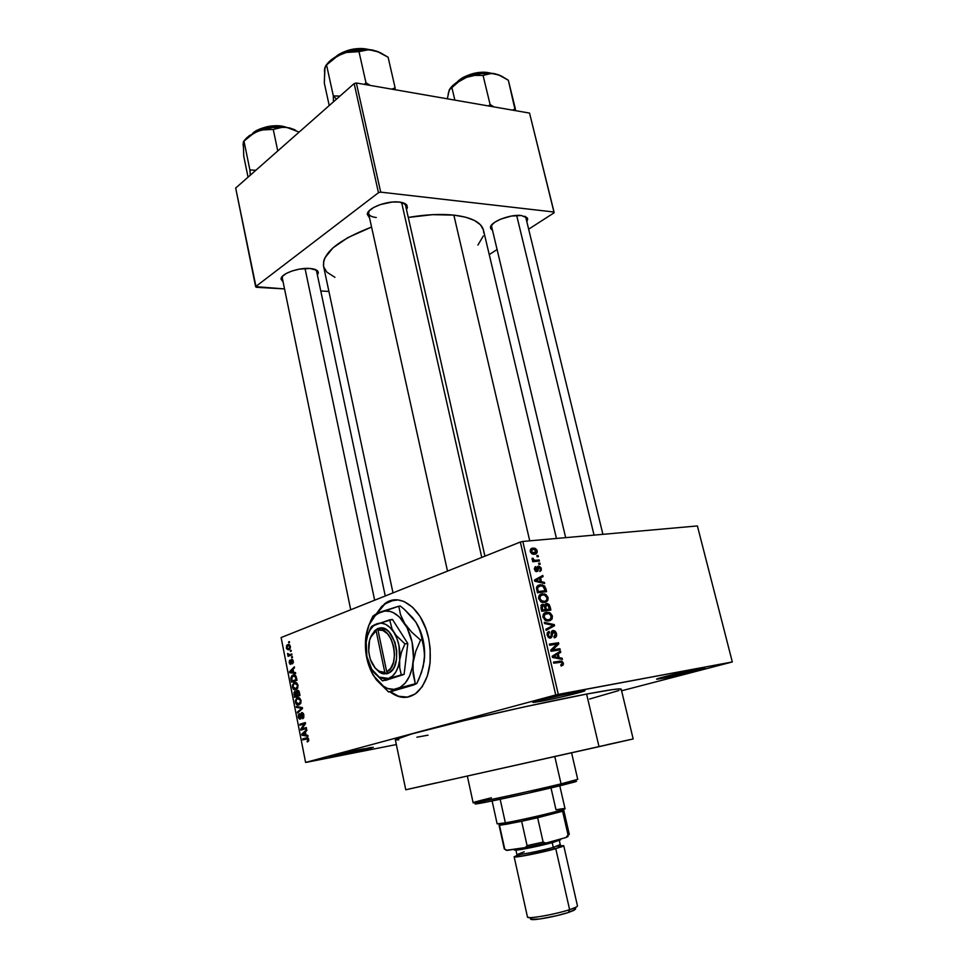 <?xml version="1.0" encoding="UTF-8"?>
<svg xmlns="http://www.w3.org/2000/svg" width="968" height="968" viewBox="0 0 968 968"><rect width="100%" height="100%" fill="white"/><g stroke="black" fill="none" stroke-linecap="round" stroke-linejoin="round"><path stroke-width="1.45" d="M339.127 755.415L339.526 754.108L339.127 755.415L346.907 753.806L369.292 748.603L373.309 747.32L369.97 747.647L330.015 756.976C324.861 757.496 348.722 751.712 364.029 748.736L333.222 755.705L329.906 756.976L339.127 755.415M548.045 698.025L569.765 693.124L548.045 698.025M541.681 701.159L542.31 699.465L541.681 701.159L560.048 697.299L583.305 691.406L584.503 690.535L577.037 691.684C584.079 690.39 586.475 690.196 584.224 691.091C579.941 692.785 555.015 698.678 541.681 701.159L534.07 702.369C526.108 703.216 559.371 694.915 577.037 691.684L539.866 700.106L533.199 702.357L541.681 701.159M676.487 673.752L684.969 671.816L676.487 673.752M663.286 678.217L663.842 676.874L663.286 678.217L666.783 677.54L696.996 670.606L705.079 668.162L699.041 668.9L704.45 668.452C700.687 669.977 675.277 676.003 663.286 678.217L657.562 679.149C650.399 679.935 683.614 671.719 699.041 668.9L664.52 676.705L656.849 679.064L663.286 678.217M394.291 599.93L384.986 603.875L377 613.506L384.695 604.092L389.947 601.055L394.291 599.93M376.346 613.845L384.477 603.935C399.469 591.387 422.665 608.533 428.655 638.432L430.143 648.185L430.107 662.729L427.372 675.979L422.217 686.711L415.139 694.008L406.802 697.287L397.957 696.331L390.019 691.842C399.421 698.993 408.423 699.247 417.014 692.58L417.014 692.58C428.945 680.698 432.829 662.656 428.655 638.432L426.017 629.103L420.185 616.725L412.61 607.263L403.995 601.503L398.054 599.942L389.439 601.116L381.791 606.307L376.346 613.845M318.048 271.548L317.407 275.057L318.363 272.698L316.887 270.338L309.893 268.463C314.273 268.814 316.996 269.842 318.048 271.548L315.544 269.624L316.609 271.234M407.032 205.434L406.524 209.657L407.431 207.467L406.318 204.55L399.348 202.058C403.366 202.542 405.931 203.667 407.032 205.434L403.959 203.123L405.531 205.289M527.366 218.09L526.846 221.732L527.693 218.998L527.124 217.752L521.413 215.525L527.366 218.09L524.741 216.239L525.902 217.861M620.597 689.76L620.73 688.938L619.145 688.901L612.599 689.603L586.608 694.068C554.737 700.094 503.275 711.262 462.111 721.112C419.12 731.53 396.856 737.713 395.319 739.685L405.774 789.779L599.023 746.679L586.608 694.068L523.422 707.1L464.725 720.495L411.944 733.877L395.331 739.721M556.455 538.462L483.504 230.348C481.483 222.35 471.597 217.28 453.847 215.114C440.585 213.759 425.388 214.533 408.278 217.437L432.502 214.678L453.847 215.114L529.738 540.834L453.847 215.114L465.451 217.147L474.429 220.438L480.479 224.806L483.443 230.057L483.758 232.949M323.602 266.43L323.687 261.106L324.837 257.924L332.992 247.832L347.766 237.656L371.567 227.044C338.498 239.882 322.477 252.902 323.53 266.103L392.996 592.888M520.324 542.032L281.119 637.561L305.598 762.433L555.741 694.963L520.324 542.032L522.805 541.451L558.294 694.383L732.316 661.955L697.396 525.939L522.805 541.451L697.396 525.939L732.316 661.955L621.589 690.789L732.316 661.955L555.741 694.963L558.294 694.383L522.805 541.451L520.324 542.032L281.119 637.561L305.598 762.433L555.741 694.963L520.324 542.032M290.291 650.544L291.065 650.254L291.247 651.174L290.473 651.464L290.291 650.544L290.473 651.464L291.065 650.254L290.291 650.544M289.747 654.707L291.791 653.92L291.973 654.84L288.028 656.34L288.476 655.179L287.605 653.4L288.682 654.767L289.747 654.707L287.605 653.4L288.476 655.179L288.028 656.34L291.973 654.84L291.791 653.92L289.747 654.707M291.537 656.849L292.312 656.558L292.493 657.478L291.719 657.768L291.537 656.849L291.719 657.768L292.312 656.558L291.537 656.849M291.574 659.365L293.026 660.249L293.328 662.535L292.457 663.842L292.711 661.265L291.755 660.297L291.32 663.709L290.267 664.363L289.202 662.681L289.505 660.466L290.473 663.443L291.574 659.365L290.557 663.395L289.904 660.128L289.202 662.681L290.727 664.326L291.731 660.321L292.711 661.265L292.457 663.842L293.292 661.12L291.574 659.365M293.679 672.361L295.47 672.578L295.663 673.546L289.662 672.7L289.468 671.731L294.332 666.819L294.526 667.787L293.05 669.178L293.679 672.361L293.05 669.178L294.526 667.787L294.332 666.819L289.468 671.731L289.662 672.7L295.663 673.546L295.47 672.578L293.679 672.361M298.023 685.15L297.684 688.115L295.978 689.676L293.243 688.974L292.36 685.344L294.054 682.767L296.656 682.791L298.023 685.15L296.656 682.791L294.514 682.561L293.619 683.045L292.409 687.086C293.28 689.531 294.478 690.402 295.978 689.676L297.684 688.115L298.023 685.15M301.024 700.409L300.83 703.083L298.979 704.91L296.22 704.172L295.337 700.529L297.043 697.964L299.656 698.025L301.024 700.409L299.656 698.025L297.503 697.771L296.559 698.267L295.385 702.272C296.268 704.728 297.466 705.611 298.979 704.91L300.685 703.373L301.024 700.409M308.719 739.431L308.611 741.016L307.376 741.972L307.63 738.778L302.851 739.891L302.669 738.947L308.042 738.027L308.719 739.431L307.122 741.052L307.376 741.972L308.611 741.016L308.719 739.431L306.433 737.846L302.669 738.947L302.851 739.891L307.437 738.693L308.719 739.455M306.021 735.075L307.848 735.402L308.042 736.382L301.919 735.172L301.726 734.192L306.687 729.545L306.88 730.525L305.38 731.832L306.021 735.075L305.38 731.832L306.88 730.525L306.687 729.545L301.726 734.192L301.919 735.172L308.042 736.382L307.848 735.402L306.021 735.075M301.859 728.88L306.299 727.537L306.481 728.468L300.939 730.138L300.745 729.146L304.4 723.858L299.971 725.213L299.79 724.282L305.319 722.576L305.513 723.58L301.859 728.88L305.513 723.58L305.319 722.576L299.79 724.282L299.971 725.213L304.4 723.858L300.745 729.146L300.939 730.138L306.481 728.468L306.299 727.537L301.859 728.88M301.738 712.642L303.589 713.924L303.819 717.53L302.645 718.728L303.286 715.4L301.931 713.573L301.193 718.183L299.705 719.2L298.41 717.542L298.35 714.783L299.378 713.682L298.918 716.768L300.286 718.183L300.794 713.791L301.738 712.642L300.407 718.099L298.918 716.768L299.378 713.682L298.277 717.01L300.685 718.982L301.931 713.573L303.25 715.17L302.391 717.82L303.178 718.45L303.916 715.05L301.738 712.642M296.281 706.446L302.367 707.584L302.548 708.491L297.575 713.017L297.382 712.061L301.822 708.298L296.474 707.414L296.281 706.446L296.474 707.414L301.822 708.298L297.382 712.061L297.575 713.017L302.548 708.491L302.367 707.584L296.281 706.446M297.249 690.365L299.003 691.249L299.983 695.52L294.502 697.359L293.933 692.507L294.974 691.442L296.16 692.096L297.249 690.365L296.16 692.096L294.49 691.66L294.502 697.359L299.983 695.52L299.427 692.64L297.249 690.365M293.002 675.059L295.7 675.64L296.982 680.286L291.525 682.198L290.836 677.951L291.852 675.725L293.002 675.059L290.836 678.132L291.525 682.198L296.982 680.286L296.45 677.564C295.651 675.107 294.502 674.273 293.002 675.059L294.26 674.877L293.002 675.059M287.798 644.615L289.613 644.809L290.461 647.011L289.807 649.056L288.137 649.855L286.48 648.548L286.589 645.644L287.798 644.615L286.31 647.931L288.839 649.697L290.376 646.358L287.798 644.615L288.936 644.458L287.798 644.615M288.597 641.905L289.372 641.602L289.541 642.522L288.767 642.825L288.597 641.905L288.767 642.825L289.372 641.602L288.597 641.905M536.841 555.644L538.135 555.523L538.402 556.624L537.095 556.757L536.841 555.644L537.095 556.757L538.402 556.624L538.135 555.523L536.841 555.644M535.727 560.29L539.176 559.94L539.43 561.041L532.775 561.718L532.521 560.617L533.586 560.508L532.194 559.564L532.206 558.209L533.235 558.427L533.949 560.085L535.727 560.29L534.324 560.218L532.206 558.209L532.097 559.298L533.586 560.508L532.521 560.617L532.775 561.718L539.43 561.041L539.176 559.94L532.715 561.44L535.727 560.29M538.607 563.231L539.914 563.098L540.168 564.211L538.874 564.344L538.607 563.231L538.874 564.344L540.168 564.211L539.914 563.098L538.607 563.231M538.547 566.159L540.931 567.55L541.33 570.273L539.817 571.556L540.362 568.639L538.813 567.284L537.942 571.12L536.151 571.628L534.445 569.402L535.062 566.909L535.752 566.619L535.389 569.257L536.538 570.6L537.288 566.958L538.547 566.159L536.538 570.6L535.389 569.257L535.752 566.619L534.445 569.402L536.296 571.664L538.982 567.248L540.362 568.639L539.817 571.556L541.318 568.615L540.41 568.954L541.318 568.615L539.273 566.195L537.639 566.498L538.547 566.159M541.475 581.744L544.415 582.397L544.694 583.559L534.735 581.224L534.469 580.038L542.794 575.452L543.072 576.625L540.567 577.884L541.475 581.744L540.567 577.884L543.072 576.625L542.794 575.452L534.469 580.038L534.735 581.224L544.694 583.559L544.415 582.397L542.564 583.063L544.415 582.397L541.475 581.744L539.696 582.385L541.475 581.744M548.082 597.571L547.852 600.293L546.097 602.011L542.879 602.483L540.773 601.757L538.595 598.2L538.946 595.961L540.265 594.534L545.069 594.098L548.082 597.571L545.952 594.534L542.407 593.832C539.817 593.953 538.583 595.586 538.692 598.732L542.165 602.362L544.536 602.459L547.404 600.959L542.951 602.495L547.404 600.959L548.082 597.571L547.065 597.921L548.082 597.571M552.389 615.975L552.147 618.721L550.405 620.464L548.021 621.02L545.081 620.27L542.891 616.713L544.561 612.998L549.364 612.514L552.389 615.975L550.247 612.95L546.702 612.272C544.125 612.417 542.879 614.075 542.987 617.245L546.375 620.839L548.844 620.948L551.712 619.399L546.968 620.96L551.712 619.399L552.389 615.975L551.361 616.313L552.389 615.975M563.4 663.104L563.17 664.992L561.137 666.045L560.75 664.919L562.372 663.637L561.513 662.16L553.793 663.201L553.527 662.064L561.839 661.096L563.4 663.104L561.73 661.059L553.527 662.064L553.793 663.201L561.44 662.136L562.323 663.225L560.75 664.919L561.137 666.045L563.17 664.992L560.992 665.633L563.17 664.992L563.4 663.104L562.36 663.407L563.4 663.104M559.189 657.683L562.142 658.216L562.42 659.402L552.45 657.441L552.171 656.244L560.484 651.137L560.762 652.323L558.27 653.739L559.189 657.683L558.27 653.739L560.762 652.323L560.484 651.137L552.171 656.244L552.45 657.441L562.42 659.402L562.142 658.216L559.831 658.893L562.142 658.216L556.987 658.337L559.189 657.683M552.595 649.867L559.915 648.705L560.182 649.843L551.022 651.295L550.744 650.072L556.975 644.131L549.63 645.269L549.364 644.131L558.512 642.716L558.802 643.938L552.595 649.867L558.802 643.938L558.512 642.716L549.364 644.131L549.63 645.269L556.975 644.131L550.744 650.072L551.022 651.295L560.182 649.843L559.915 648.705L555.196 650.629L559.915 648.705L552.595 649.867M553.055 630.507L555.184 631.184L556.31 632.939L556.612 635.577L555.402 637.44L554.313 637.839L553.926 636.726L555.523 634.79L553.999 631.693L552.45 632.31L552.123 636.496L550.889 637.972L548.445 637.501L547.101 634.875L547.38 632.588L549.122 631.414L548.348 635.444L549.304 636.775L550.889 636.654L551.47 631.729L553.055 630.507L551.276 632.54L551.058 636.448L549.642 636.92L548.239 635.032L549.509 632.528L549.122 631.414L547.174 635.226L549.413 638.033L550.441 638.081L553.89 631.656L555.426 633.689L553.926 636.726L554.313 637.839C556.152 637.501 556.89 636.097 556.515 633.629L555.475 633.967L556.515 633.629L554.035 630.567L552.317 630.737L553.055 630.507M544.306 622.351L554.289 624.602L554.543 625.703L546.17 630.374L545.891 629.2L553.369 625.376L544.573 623.537L544.306 622.351L544.573 623.537L553.369 625.376L545.891 629.2L546.17 630.374L554.543 625.703L554.289 624.602L552.413 625.219L554.289 624.602L544.306 622.351M546.593 603.524L549.243 604.577L550.889 610.058L541.729 611.28L541.003 605.423L542.782 604.359L544.706 605.339L546.593 603.524L544.706 605.339L542.504 604.371L540.906 607.771L541.729 611.28L550.889 610.058L550.078 606.585L549.05 606.924L550.078 606.585L547.694 603.572L545.565 603.875L546.593 603.524M540.229 584.732L544.669 586.003L546.593 591.678L537.434 592.791L536.599 587.08L537.845 585.507L540.229 584.732L536.453 587.854L537.434 592.791L546.593 591.678L545.831 588.411L544.815 588.774L545.831 588.411L542.504 584.829L537.627 585.664L540.229 584.732M532.944 548.106L535.377 548.481L536.913 550.09L537.179 552.341L536.103 553.793L532.92 554.192L530.537 552.268L530.512 549.437L532.944 548.106C531.069 548.13 530.186 549.255 530.283 551.506L532.908 554.192L534.457 554.265C536.357 554.253 537.264 553.127 537.167 550.852L536.272 551.203L537.167 550.852L534.53 548.178L530.912 548.904L532.944 548.106M306.033 762.409L396.336 744.549L306.033 762.409M489.251 254.596L497.092 249.538L489.251 254.596M528.661 229.186L554.12 212.778L528.661 229.186M529.544 113.087L356.345 82.994L380.702 192.136L554.047 212.028L529.544 113.087L554.12 212.778L554.047 212.028L380.702 192.136L378.464 192.705L354.155 83.563L235.684 188.07L255.625 286.649L378.464 192.705L380.702 192.136L356.345 82.994L529.544 113.087M256.121 287.278L284.531 288.912L255.625 286.649L378.464 192.705L354.155 83.563L356.345 82.994L354.155 83.563L235.684 188.07L256.121 287.278M320.783 290.981L328.914 291.441L320.783 290.981M521.413 215.525L511.443 216.046L500.65 219.155L494.89 222.168L491.333 225.375L490.522 228.291L492.555 230.493L490.461 227.456C490.292 221.829 510.487 213.976 521.413 215.525M399.348 202.058L392.161 202.058L380.364 204.55L373.624 207.515L369.038 210.976L367.296 214.4L369.558 217.921L367.308 214.218C367.344 208.035 387.297 200.4 399.348 202.058M309.893 268.463L299.366 269.14L292.167 270.943L286.165 273.521L282.269 276.449L281.071 279.292L283.067 281.809L281.083 278.736C281.168 273.69 298.58 267.434 309.893 268.463M323.76 267.023L326.869 272.153L334.928 277.32M477.914 245.073L483.298 235.962M350.719 609.767L282.269 277.901L282.62 276.086L282.281 277.973M565.675 537.639L491.623 226.56L491.925 224.637L490.461 227.456M376.274 217.51C371.724 217.001 369.159 215.646 368.578 213.456L369.086 210.915L368.542 212.512C368.433 215.223 371.01 216.892 376.274 217.51M395.476 739.855L398.755 739.879M416.881 737.205L428.037 735.172M589.633 699.017L618.915 690.511M607.456 744.61L633.169 738.947L621.214 689.192C620.887 688.175 609.356 689.797 586.608 694.068L599.023 746.679L633.181 738.947L405.774 789.779M405.882 789.743L436.423 782.834M390.503 691.733C396.118 696.161 401.853 697.964 407.734 697.129L398.477 696.234L390.503 691.733M553.672 662.669L559.758 661.035L554.918 662.463L557.241 662.632L553.672 662.669M556.418 653.63L560.762 652.323L556.418 653.63M554.289 654.949L558.27 653.739L554.289 654.949M558.028 657.466L555.112 656.836L552.849 657.514L555.112 656.836L552.329 656.873L554.991 655.651L552.232 656.485L557.29 654.308L553.442 655.457L557.29 654.308L558.028 657.466L555.862 658.119L558.028 657.466L557.29 654.308L553.248 656.594L558.028 657.466M549.534 644.857L558.512 642.716L553.805 644.627L549.534 644.857M556.406 644.676L558.802 643.938L556.406 644.676M550.913 650.835L555.1 650.181L550.913 650.835M552.934 631.753L551.312 632.273M551.264 635.02L552.256 634.705L551.264 635.02M548.372 631.656L549.122 631.414L548.372 631.656M549.171 632.636L547.114 633.29M547.198 635.359L548.239 635.032L547.198 635.359M548.445 637.501L550.211 636.944L548.445 637.501M549.739 627.216L554.543 625.703L545.94 629.381L549.739 627.216M544.609 612.974L546.702 612.272L544.609 612.974M543.617 613.869L544.694 614.148L543.617 613.869M548.735 613.446L550.247 612.95L548.735 613.446M547.416 620.198L546.944 620.96L547.416 620.198M548.59 619.81L546.496 619.738L544.064 617.1L543.036 617.439L544.064 617.1L544.972 614.16L543.109 614.777L548.808 613.47L551.324 616.12C551.409 618.467 550.502 619.702 548.59 619.81L545.916 620.694L550.707 618.83L551.046 615.333L548.808 613.47L545.432 613.869L544.125 615.346L544.355 617.923L546.012 619.568L548.59 619.81M545.722 620.609L546.351 619.786M541.729 604.649L542.504 604.371L541.729 604.649M543.822 605.641L544.706 605.339L543.822 605.641M544.79 610.687L549.558 609.078L541.681 611.086L546.351 609.501L545.831 607.287L544.815 607.626L547.549 604.673L549.558 609.078L544.79 610.687M545.286 609.646L541.511 610.348L542.54 610.009L542.08 608.037L541.051 608.388L542.08 608.037L542.915 605.484L544.427 606.367L545.286 609.646L541.632 610.881L545.286 609.646L544.294 606.125L542.31 605.702L542.54 610.009L545.286 609.646M540.108 594.642L542.407 593.832L540.108 594.642M539.236 595.489L540.326 595.768L539.236 595.489M544.5 595.042L545.952 594.534L542.637 594.957L544.439 595.03L547.029 597.704C547.114 600.039 546.194 601.249 544.282 601.334L542.274 601.261L539.757 598.587L538.74 598.95L539.757 598.587L540.676 595.683L538.789 596.349L542.637 594.957L540.676 595.683L539.721 597.256L540.773 600.426L544.282 601.334L541.717 602.229L545.42 601.055L546.92 599.567L546.751 596.917L544.512 595.042M543.193 601.709L542.758 602.471L543.193 601.709M541.535 602.156L542.128 601.309M537.663 587.612L540.471 585.858L542.806 586.039L545.262 590.698L537.228 591.896L538.244 591.533L537.784 589.56L536.768 589.923L537.784 589.56L537.591 587.939L538.244 591.533L545.262 590.698L537.421 592.743L545.262 590.698L544.343 587.358L542.987 586.1L539.563 586.015L537.651 587.661M538.269 577.957L543.072 576.625L535.885 579.735L538.269 577.957M540.313 581.49L537.397 580.752L535.582 581.417L537.397 580.752L534.639 580.764L537.288 579.59L534.59 580.582L539.587 578.392L534.88 580.11L539.587 578.392L540.313 581.49L538.571 582.119L540.313 581.49L539.587 578.392L535.546 580.437L540.313 581.49M538.607 567.393L537.119 567.95M537.107 568.095L538.438 567.599L537.107 568.095M537.083 569.196L538.329 568.736L537.083 569.196M535.824 567.829L534.336 568.385M534.493 569.595L535.389 569.257L534.493 569.595M535.28 571.072L536.538 570.6L535.28 571.072M532.582 560.883L533.586 560.508L532.582 560.883M532.049 558.887L533.235 558.427L532.049 558.887M532.231 559.649L533.295 559.238L532.231 559.649M533.574 560.496L534.324 560.218L533.574 560.496M534.191 553.151L531.238 551.445L530.355 551.796L533.271 549.207L536.212 550.913L532.17 553.938L535.849 552.498L535.873 550.175L534.082 549.207L531.759 549.715L531.577 552.196L534.191 553.151M545.831 607.287L546.351 609.501L549.558 609.078L547.803 604.758L546.218 604.867L545.831 607.287M308.719 740.75L307.122 741.052L308.719 740.75M308.405 738.511L307.437 738.693L308.405 738.511M307.679 738.584L302.669 738.947L307.933 737.943L307.679 738.584M307.086 737.725L306.433 737.846L307.086 737.725M304.315 734.736L301.919 735.172L304.315 734.736M302.984 733.962L301.726 734.192L302.984 733.962M305.307 734.954L302.391 734.446L305.452 732.219L304.799 732.34L305.307 734.954L305.973 734.833L305.307 734.954L304.799 732.34L302.391 734.446L305.307 734.954M305.731 728.698L300.745 729.146L305.731 728.698M305.464 723.665L304.4 723.858L305.464 723.665M304.763 723.786L299.79 724.282L304.763 723.786M303.795 717.578L302.391 717.82L303.795 717.578M303.274 713.343L302.113 713.549M298.943 716.889L298.277 717.01L298.943 716.889M301.229 718.05L300.141 718.244L301.229 718.05M301.302 717.663L300.649 717.772L301.302 717.663M301.338 716.078L300.733 716.187L301.338 716.078M301.363 714.372L300.697 714.481L301.363 714.372M298.918 711.795L297.382 712.061L298.918 711.795M302.27 708.745L301.024 708.951L302.27 708.745M302.488 708.189L301.822 708.298L302.488 708.189M302.427 707.91L300.866 708.177L302.427 707.91M299.124 706.979L296.474 707.414L299.124 706.979M296.051 702.163L295.385 702.272L296.051 702.163M298.447 697.613L297.503 697.771L298.447 697.613M298.809 703.978L296.026 702.054L296.51 699.513L297.672 698.702L301.048 700.529L298.809 703.978L300.503 703.7L298.809 703.978L300.068 702.974L300.419 700.796L299.572 699.017L298.035 698.606L296.353 699.719L296.026 702.054L297.249 703.978L298.809 703.978M294.599 694.383L293.933 694.492L294.599 694.383M296.825 691.987L296.16 692.096L296.825 691.987M296.595 695.677L299.862 695.435L294.962 696.222L295.083 692.374L296.752 692.858L296.014 692.979L296.91 693.826L296.256 693.935L296.595 695.677L299.911 695.145L296.595 695.677L295.204 692.35L294.478 693.33L294.962 696.222L296.595 695.677M296.789 692.096L297.236 695.46L299.886 695.036L297.236 695.46L299.16 694.806L298.773 692.846L299.439 692.737L298.519 691.902L299.209 691.793L297.442 691.297L298.519 691.902L299.16 694.806L299.826 694.697L297.236 695.46L297.442 691.297L295.349 692.338M298.894 691.055L297.757 691.249M293.074 686.99L292.409 687.086L293.074 686.99M295.567 682.404L294.514 682.561L295.567 682.404M295.809 688.744L293.05 686.869L293.522 684.315L294.683 683.493L298.047 685.284L295.809 688.744L297.466 688.478L295.809 688.744L297.067 687.728L297.43 685.707L296.571 683.783L295.046 683.384L293.364 684.533L293.014 686.675L293.873 688.502L295.809 688.744M291.683 679.524L291.017 679.621L291.683 679.524M291.513 678.024L290.836 678.132L291.513 678.024M296.16 679.584L291.985 681.061L296.886 680.31L291.985 681.061L291.513 678.072L293.171 675.991L295.748 675.7L294.587 675.882L296.498 677.818L295.833 677.915L296.16 679.584L296.825 679.475L296.16 679.584L294.792 675.954L291.925 676.874L291.985 681.061L296.16 679.584M292.747 672.24L289.662 672.7L292.747 672.24M290.545 671.574L289.468 671.731L290.545 671.574M292.977 672.288L290.122 671.949L293.135 669.626L292.481 669.723L292.977 672.288L293.643 672.179L292.977 672.288L292.481 669.723L290.122 671.949L292.977 672.288M293.268 662.79L292.203 662.947L293.268 662.79M292.953 660.103L292.034 660.224M291.441 663.31L290.473 663.443L291.441 663.31M291.477 662.923L290.739 663.032L291.477 662.923M291.501 661.785L290.763 661.894L291.501 661.785M291.961 654.852L287.847 655.421L291.961 654.852M291.949 654.707L288.476 655.179L291.949 654.707M288.307 654.259L287.569 654.356L288.307 654.259M286.891 647.858L288.658 648.778L286.867 647.737L288.016 645.511L290.4 646.467L288.658 648.778L290.134 648.584L288.658 648.778L289.856 647.011L288.742 645.378L287.133 646.176L286.891 647.846M574.556 782.011L575.694 780.099L561.065 783.862L560.351 785.689L574.556 782.011C577.061 781.261 577.194 781.031 574.956 781.333M467.35 776.13L473.122 802.714C471.005 804.069 530.125 791.425 561.065 783.862L554.797 756.601L561.065 783.862L577.727 779.337L571.58 752.838M575.803 781.236L527.778 793.264L486.892 801.988L475.954 803.513M477.127 803.137L478.773 802.678M480.842 802.109L483.322 801.468M564.066 783.318L566.014 782.93M568.809 782.398L574.726 781.37M476.619 803.295C474.272 804.021 474.501 804.178 477.297 803.755C486.238 802.508 534.905 791.933 560.351 785.689L561.065 783.862C534.832 790.263 484.617 801.189 475.457 802.496C469.976 803.271 475.288 801.698 491.417 797.789M243.307 142.937L243.754 156.223L248.038 177.18L243.754 156.223L243.319 141.909L243.984 141.122L249.901 169.981L255.854 170.283L249.901 169.981L243.984 141.122L250.409 135.363L257.718 131.188L246.997 137.541L243.984 141.122L253.943 133.027L261.566 129.966L273.254 129.434L277.768 150.96L273.254 129.434L279.546 127.449L286.576 127.34L299.16 132.084L286.576 127.34L272.274 127.437L257.718 131.188L249.127 135.798L245.303 139.332M253.071 133.342C255.915 129.785 273.448 123.444 285.524 127.207C273.787 124.739 262.969 126.784 253.071 133.342M286.068 127.28C274.234 122.537 254.874 129.7 252.963 133.257L261.808 128.26L269.612 126.251L277.538 125.695L286.068 127.28M286.722 127.365C274.67 124.001 263.32 125.973 252.696 133.269L252.963 133.257M249.901 169.981L250.325 175.16L249.901 169.981M243.319 142.889L243.258 146.374M295.688 130.269L286.576 127.34C277.126 126.203 267.507 127.486 257.718 131.188L265.474 129.325L273.254 129.434L282.971 127.123L289.626 127.921L294.695 129.712M243.041 144.692L243.621 141.304L246.997 137.541L244.263 140.796M374.64 600.208L305.029 268.463L374.64 600.208M481.774 557.423L401.599 202.421L481.774 557.423M516.67 215.428L594.062 535.122L516.67 215.428M537.639 817.742L562.602 811.245L521.643 821.263L537.639 817.742L543.133 842.1L537.639 817.742M506.917 824.155L521.643 821.263L500.504 825.123L506.917 824.155L505.369 822.86L506.917 824.155M551.01 787.928L555.995 809.793C564.284 808.316 566.812 808.183 563.582 809.393C557.362 811.753 521.328 820.09 505.369 822.86C524.232 819.593 567.175 809.369 565.034 808.667L559.794 785.822M500.166 799.278L505.369 822.86L500.166 799.278M557.955 811.172L561.936 810.591M500.698 824.276L504.509 823.115M492.107 800.947L497.141 823.841L505.369 822.86L498.871 823.853L500.698 825.099M545.952 843.055L543.133 842.1L527.076 845.621L525.237 847.593L507.232 850.388L504.751 849.117L499.476 825.172L504.28 848.912L506.312 850.291L525.237 847.593L545.952 843.055L530.27 846.576L525.237 847.593L527.076 845.621L543.133 842.1L545.952 843.055L566.074 837.477L545.952 843.055M562.602 811.245L568.095 835.215L569.305 834.404L563.848 810.591L562.602 811.245L568.095 835.215L566.074 837.477L567.308 836.134M521.643 821.263L527.076 845.621L521.643 821.263M568.107 836.425L566.074 837.477L568.567 834.198M532.642 917.482C529.956 918.753 529.859 919.455 532.364 919.588C537.748 919.951 557.87 915.994 568.482 912.473L569.62 909.666C557.834 913.562 535.425 917.979 529.472 917.591L527.475 917.047C527.003 919.382 555.1 914.494 569.62 909.666L555.777 848.67C541.233 852.856 513.488 858.229 514.141 856.765L518.993 854.708M514.794 849.589L515.641 850.17C520.433 850.025 541.862 845.572 553.248 842.366L553.829 840.865L553.248 842.366L560.726 839.728M556.999 846.262C563.981 845.681 563.219 846.528 554.712 848.827L553.285 847.375L560.036 844.653M515.932 850.158L516.888 854.466C516.331 855.724 540.555 851.017 553.285 847.375L552.208 842.644L553.285 847.375L560.266 844.774L559.298 840.478M558.221 845.923L563.739 845.681L555.777 848.67L569.62 909.666C574.931 907.923 577.557 906.653 577.46 905.866L563.739 845.705M516.706 855.458L514.347 856.898L520.324 856.426L542.6 852.009L561.513 846.879L563.727 845.766L560.036 845.693M560.726 845.85L562.178 846.105L561.573 846.54L557.774 847.92L537.736 853.002L521.498 856.099L515.884 856.547L516.489 855.821M518.086 855.192L520.469 854.417M530.754 919.31L539.612 919.007L556.588 915.74L568.482 912.473L575.561 909.158M575.234 908.734L574.218 910.235L568.482 912.473L569.62 909.666L575.996 907.197L574.218 910.235M516.307 848.984L515.073 849.456M514.468 850.146L540.906 845.463L553.248 842.366L560.436 839.51M559.274 839.51L558.548 839.558M524.196 851.779L517.118 854.599C518.763 855.276 541.402 850.775 553.285 847.375L554.712 848.827L524.535 855.603C514.383 857.031 513.028 856.632 520.481 854.405M324.97 67.675L324.316 83.103L329.229 105.56L324.316 83.103L324.812 67.724L326.543 64.941L333.331 95.892L339.95 96.098L333.331 95.892L336.501 99.147L333.331 95.892L333.452 101.834L333.331 95.892L326.543 64.941L337.529 55.987L345.987 52.49L358.983 51.643L365.42 49.828L372.668 50.058L380.412 52.732L388.108 57.221L395.125 87.882L388.108 57.221L376.54 51.11L365.505 49.344L349.448 51.328L338.171 55.515L332.048 59.23L327.547 63.392M369.086 49.55C356.756 46.984 345.516 49.465 335.376 57.003L335.46 56.991M395.101 89.734L395.125 87.882L391.798 89.153L395.125 87.882L395.101 89.734M370.284 85.414L365.977 82.788L358.983 51.643L365.977 82.788L364.367 84.385L365.977 82.788L370.284 85.414M378.561 51.861L372.668 50.058C362.855 48.424 352.546 49.707 341.716 53.905C334.371 57.003 329.241 60.718 326.313 65.05M324.74 68.401L324.474 71.801M367.187 49.404C356.26 47.892 346.169 50.142 336.924 56.168C343.108 50.929 353.199 48.666 367.187 49.404M335.981 56.676L341.777 52.889L349.787 49.913L358.426 48.545L368.251 49.477C355.377 45.956 339.054 52.95 335.981 56.676M324.461 69.781L325.877 65.388L333.633 58.588L341.716 53.905L345.987 52.49L358.983 51.643L368.941 49.646L379.214 52.175M457.961 81.602L459.485 80.029L457.961 81.602M515.23 110.594L508.333 80.223L515.387 108.9L512.556 110.134L515.387 108.9L515.23 110.594M493.898 106.891L490.098 104.483L483.056 75.395L488.55 73.604L494.793 73.713L501.557 76.121L508.333 80.223L498.169 74.657L491.768 73.29L481.29 73.556L466.431 77.392L474.719 75.395L483.056 75.395L490.098 104.483L488.562 105.96L490.098 104.483L493.898 106.891M449.273 89.939L447.349 98.809L449.176 89.988L451.899 87.604L454.863 100.115L451.899 87.604L458.687 81.711L466.431 77.392L456.932 82.268L450.531 87.991M448.172 93.666L449.999 88.717L458.687 81.711L466.431 77.392L474.719 75.395L483.056 75.395L491.575 73.374L499.742 75.274L494.793 73.713C486.238 72.31 476.788 73.532 466.431 77.392C458.638 80.55 453.181 84.301 450.059 88.645M489.844 73.157C478.954 71.547 468.669 74.052 459.014 80.695C462.244 77.307 477.672 70.483 489.844 73.157M462.305 78.069L469.335 74.754L477.309 72.697L484.944 72.225L490.425 73.181C479.196 69.66 462.522 76.593 459.485 80.029M384.816 672.409L376.104 630.725L372.184 634.342L369.546 640.223L368.687 651.512L370.284 659.208L375.415 668.44L380 671.84L384.816 672.409L378.657 671.151C371.18 665.355 367.901 656.219 368.832 643.756C369.836 637.259 372.256 632.915 376.104 630.725L370.49 637.464L374.81 630.531L378.936 628.196L381.513 628.038L386.728 630.011L389.184 632.14L394.92 642.147L396.711 650.629L396.529 659.172L394.424 666.529L392.73 669.445L388.374 673.256L386.474 673.885L384.816 672.409L376.104 630.725L377.06 628.898L378.936 628.196L377.968 630.023L386.716 671.78L390.733 668.259L393.468 662.342L394.545 654.84L393.77 646.83L391.29 639.425L387.442 633.701L382.784 630.422L377.968 630.023C392.73 625.292 401.381 666.032 386.716 671.78L388.362 673.196C404.297 667.146 394.908 622.956 378.948 628.256L377.968 630.023L386.716 671.78L388.374 673.256L383.873 673.934L381.259 673.244L374.58 667.46L379.746 672.482L386.462 673.825L384.816 672.409M366.896 638.311L366.34 641.179C367.816 632.031 371.361 626.211 376.988 623.755C383.074 621.819 388.676 624.65 393.831 632.249C398.683 640.417 400.631 649.637 399.675 659.91L401.575 651.815L404.951 643.901L407.782 643.502L404.116 674.381L401.284 674.829L399.699 667.763L399.675 659.91L401.575 651.815L404.951 643.901L396.094 635.395L392.101 629.103L389.668 619.835L392.488 619.472L407.782 643.502L404.951 643.901L396.094 635.395L392.101 629.103L389.668 619.835L372.087 626.115L368.457 633.181M373.442 671.756L382.602 680.891L391.145 677.588L404.116 674.381L407.782 643.502L392.488 619.472L374.846 624.626L371.313 626.744L369.534 630.531M371.797 669.336L371.797 669.336C367.162 661.265 365.287 652.263 366.194 642.316L366.896 656.534L371.797 669.336L375.475 674.115L379.65 677.37L384.078 678.846L388.446 678.423L379.214 677.116L371.797 669.336M373.95 672.409L382.602 680.891L401.284 674.829L399.699 667.763L399.675 659.91C398.235 669.916 394.496 676.087 388.446 678.423L392.439 676.124L395.803 672.07L398.271 666.541L399.675 659.91L398.949 645.281L396.868 638.311L393.831 632.249L390.031 627.506L385.76 624.396L381.307 623.126L376.988 623.755L373.091 626.223L369.861 630.337L367.513 635.831L366.194 642.316M404.116 674.381L385.409 680.431L404.116 674.381M375.983 679.342L388.749 692.047L397.061 688.744C392.778 690.027 388.458 689.398 384.102 686.856L373.575 675.809L371.228 671.32L376.044 679.415L381.61 685.138L387.732 688.538L394.012 689.349L400.002 687.474L405.289 682.997L409.488 676.208L412.283 667.545L413.481 657.635L412.065 642.002L407.08 627.675L399.348 616.943L393.286 612.623L390.14 611.425L383.885 611.038L380.884 611.837L375.39 615.358L369.05 624.832L365.722 637.972L365.432 647.846L367.925 662.729L373.575 675.809C367.078 664.484 364.452 651.875 365.722 637.972L365.952 636.242C368.021 623.501 373.007 615.37 380.884 611.837L372.886 616.192L368.965 625.025M370.393 621.48L372.886 616.192L375.608 614.232L398.78 606.21L380.884 611.837C389.463 609.005 397.412 612.925 404.757 623.61L400.534 614.765L398.78 606.21L400.292 606.029L404.769 609.755L412.671 617.79L415.889 622.158L420.185 631.027L423.391 644.785L424.577 655.324L423.197 666.686L419.362 678.011L416.809 683.505L415.284 683.759L412.755 668.404L413.094 662.705L415.792 651.234L420.56 640.042L422.084 639.824L424.25 649.927L424.492 658.385C425.23 644.761 422.363 632.685 415.889 622.158L418.37 626.574L421.382 635.468L422.084 639.824L420.56 640.042L411.763 632.225L404.757 623.61L400.534 614.765L398.78 606.21L400.292 606.029L404.769 609.755L415.756 621.964M376.588 680.129L388.749 692.047L400.885 687.607L415.284 683.759L416.809 683.505L413.687 684.981L390.249 691.793L411.085 685.634M404.757 623.61C411.69 635.117 414.473 648.149 413.094 662.705L415.792 651.234L420.56 640.042L411.763 632.225L404.757 623.61M410.129 685.078L415.284 683.759L413.094 673.801L413.094 662.705C411.013 676.862 405.665 685.538 397.061 688.744L410.129 685.078M415.671 621.831L420.245 630.652L423.21 640.429L424.577 650.798L424.226 661.011L421.54 672.385L416.809 683.505L405.072 687.51M583.523 690.632L584.224 691.091M368.409 212.694L368.239 211.956L368.409 212.694M368.542 212.512L367.308 214.218M282.245 277.163L281.083 278.736M561.73 661.059L556.89 662.487M549.642 636.92L548.275 637.343M554.035 630.567L551.687 631.317M548.904 612.369L544.137 613.966M546.496 619.738L545.02 620.234M543.351 604.431L541.148 605.181M547.694 603.572L544.96 604.516M544.512 593.928L539.769 595.598M542.274 601.261L540.809 601.769M542.504 584.829L537.772 586.523M536.308 570.588L535.219 570.999M539.273 566.195L537.3 566.946M534.53 548.178L530.343 549.812M532.981 553.103L531.638 553.623M307.727 740.738L308.768 740.544M302.73 717.603L303.855 717.409M300.407 718.099L301.254 717.953M301.351 712.847L302.452 712.666M296.559 698.267L299.306 697.819M299.523 703.603L300.661 703.409M294.49 691.66L295.482 691.503M296.825 690.595L298.156 690.39M293.619 683.045L296.365 682.621M296.498 688.381L297.636 688.2M292.058 675.567L295.058 675.107M292.324 662.862L293.28 662.729M290.557 663.395L291.441 663.274M291.271 659.535L292.288 659.389M287.218 644.93L289.384 644.64M289.178 648.5L290.231 648.354M534.481 701.679L534.07 702.369M475.457 802.496L477.297 803.755M316.342 270.012L316.476 270.616M316.584 271.161L385.252 595.973M447.506 571.108L368.578 213.456M484.932 556.164L405.507 205.204M405.35 204.502L405.168 203.703M525.6 216.602L525.757 217.231M525.89 217.8L602.907 534.336M562.456 811.293L563.582 809.393M499.04 825.075L504.292 848.936M566.667 837.247L567.357 836.086M529.472 917.591L532.364 919.588M514.347 849.287L515.641 850.17M557.762 846.008C560.061 845.669 560.895 845.258 560.278 844.798M527.475 917.047L514.141 856.765M560.399 839.05L559.637 840.333M456.896 82.292L459.038 80.235M459.292 80.029C469.807 73.036 480.406 70.773 491.103 73.229M378.657 671.151L379.746 672.482M384.102 686.856L387.769 691.249M379.214 677.116L381.779 680.214"/></g></svg>
